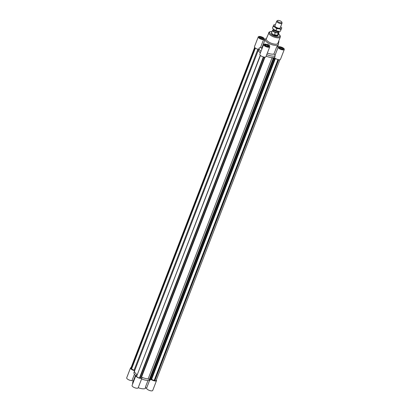 <?xml version="1.0" encoding="UTF-8"?>
<svg xmlns="http://www.w3.org/2000/svg" width="411" height="411" viewBox="0 0 411 411"><rect width="100%" height="100%" fill="white"/><g stroke="black" fill="none" stroke-linecap="round" stroke-linejoin="round"><path stroke-width="0.62" d="M136.873 375.166A3.273 1.171 -158.9 0 0 135.877 375.592A3.273 1.171 -158.9 0 0 138.507 377.868A3.273 1.171 -158.9 0 0 141.985 377.95A3.273 1.171 -158.9 0 0 141.805 377.267A9.556 3.427 -158.9 0 0 148.135 378.911L272.092 57.668L273.618 58.526L149.666 379.769L148.135 378.911A9.556 3.427 -158.9 0 1 141.528 377.154L141.137 377.051M264.581 57.129L140.942 377.55A2.158 0.776 -158.9 0 1 139.956 377.817M273.618 58.526L272.514 57.781L274.194 57.761L275.401 58.506L274.332 57.643A9.556 3.427 21.1 0 0 274.517 57.617A3.273 1.171 21.1 0 0 277.733 59.508A3.273 1.171 21.1 0 0 280.487 59.343L284.294 49.479A3.273 1.171 -158.9 0 1 280.867 49.418A3.273 1.171 -158.9 0 1 278.17 47.162L275.072 55.182L273.942 54.021L276.85 46.479A7.079 2.538 21.1 0 0 277.687 46.022L279.007 46.705A3.273 1.171 -158.9 0 1 282.578 47.619A3.273 1.171 -158.9 0 1 284.294 49.479M266.739 54.642A9.556 3.427 21.1 0 0 275.113 56.076L274.517 57.617A9.556 3.427 21.1 0 1 266.143 56.184A9.556 3.427 21.1 0 0 272.092 57.668M149.203 379.774L273.161 58.532M150.816 379.466L149.958 379.009M150.241 379.004L274.194 57.761M275.401 58.506L151.443 379.749L150.986 379.754L150.77 379.579L274.728 58.336M150.986 379.754L274.944 58.511M263.744 57.011L139.853 378.084L139.452 378.012A2.867 1.028 -158.9 0 1 136.57 376.527L260.281 55.341M136.57 376.527L260.451 55.49M139.452 378.012L263.353 56.918M279.901 59.729L156.149 380.437A2.867 1.028 -158.9 0 1 154.793 380.792L154.176 380.411A2.158 0.776 -158.9 0 1 151.664 379.183M154.176 380.411L277.98 59.574M154.397 380.72L278.288 59.646M154.793 380.792L278.684 59.718M254.645 47.383L130.893 368.092A2.867 1.028 21.1 0 0 130.919 368.467L131.659 368.78A2.158 0.776 21.1 0 0 134.089 370.09L134.746 370.47M258.699 49.325A9.556 3.427 -158.9 0 0 258.56 49.587A9.556 3.427 21.1 0 0 260.384 52.921A9.556 3.427 -158.9 0 1 258.56 49.587L134.608 370.825A9.556 3.427 -158.9 0 0 137.063 374.668A9.556 3.427 -158.9 0 1 134.608 370.825A9.556 3.427 -158.9 0 1 134.685 370.655A3.273 1.171 -158.9 0 1 130.513 367.948A3.273 1.171 -158.9 0 1 131.099 367.568M131.659 368.78L255.406 48.092M131.068 368.672L254.923 47.697M130.919 368.467L254.758 47.527M261.072 38.547L259.886 37.761L260.148 37.231L261.591 37.493L262.778 38.285L262.516 38.809L261.072 38.547M261.591 37.493L261.18 38.567M260.148 37.231L259.932 37.791M268.208 46.273L267.222 46.428L265.706 45.816L265.172 45.061L266.158 44.907L267.679 45.513L268.208 46.273M267.679 45.513L267.33 46.407M266.158 44.907L265.794 45.852M281.499 47.774L282.681 48.56L282.419 49.089L280.975 48.827L279.793 48.041L280.055 47.512L281.499 47.774L281.083 48.847M280.055 47.512L279.84 48.072M271.501 32.772L271.435 32.947A3.54 1.269 21.1 0 0 271.604 33.656A3.54 1.269 21.1 0 0 275.093 35.68A3.54 1.269 21.1 0 0 278.036 35.495L278.103 35.32A3.54 1.269 -158.9 0 1 275.956 35.69A3.54 1.269 -158.9 0 1 271.501 32.772A3.54 1.269 -158.9 0 1 271.681 32.541A3.54 1.269 -158.9 0 1 271.686 32.541L271.681 32.541M278.715 41.105A3.273 1.171 -158.9 0 1 278.93 41.835A3.273 1.171 -158.9 0 1 278.283 42.23M263.636 44.486L259.829 54.355A3.273 1.171 21.1 0 0 262.465 56.626A3.273 1.171 21.1 0 0 265.938 56.708L269.744 46.844A3.273 1.171 -158.9 0 1 266.271 46.762A3.273 1.171 -158.9 0 1 263.636 44.486A3.273 1.171 -158.9 0 1 267.006 44.532L267.612 44.198A7.079 2.538 21.1 0 0 269.431 45.138L269.19 45.76M261.971 47.835L260.466 47.64L263.564 39.615A3.273 1.171 -158.9 0 1 259.988 38.701A3.273 1.171 -158.9 0 1 258.278 36.841L254.471 46.705A3.273 1.171 21.1 0 0 258.627 49.412M265.1 39.523L264.401 39.158A3.273 1.171 -158.9 0 0 261.699 36.908A3.273 1.171 -158.9 0 0 258.278 36.841M269.431 45.138L268.82 45.467A3.273 1.171 -158.9 0 1 269.744 46.844M263.564 39.615L264.812 40.263M260.466 47.64L259.238 47.876A9.556 3.427 21.1 0 0 259.156 48.046A9.556 3.427 21.1 0 0 260.98 51.38M266.441 38.516L266.015 38.665A7.079 2.538 21.1 0 0 265.157 39.379L261.771 48.149A7.079 2.538 21.1 0 0 261.853 49.109M265.157 39.379A7.079 2.538 21.1 0 0 265.506 40.792A7.079 2.538 21.1 0 0 272.478 44.84A7.079 2.538 21.1 0 0 278.365 44.475A7.079 2.538 21.1 0 0 278.211 43.371L277.995 42.975M267.361 53.024A7.079 2.538 21.1 0 0 273.942 54.021M262.079 39.091A2.302 0.822 21.1 0 0 263.477 38.85A2.302 0.822 21.1 0 0 261.627 37.252A2.302 0.822 21.1 0 0 259.187 37.19A2.302 0.822 21.1 0 0 262.079 39.091M262.11 39.132A2.389 0.858 -158.9 0 1 259.105 37.16A2.389 0.858 -158.9 0 1 261.643 37.221A2.389 0.858 -158.9 0 1 263.559 38.881A2.389 0.858 -158.9 0 1 262.11 39.132M280.487 47.234A2.302 0.822 21.1 0 0 279.09 47.471A2.302 0.822 21.1 0 0 280.939 49.068A2.302 0.822 21.1 0 0 283.385 49.13A2.302 0.822 21.1 0 0 280.487 47.234M280.461 47.193A2.389 0.858 -158.9 0 1 283.467 49.161A2.389 0.858 -158.9 0 1 280.929 49.099A2.389 0.858 -158.9 0 1 279.007 47.44A2.389 0.858 -158.9 0 1 280.461 47.193M276.85 46.479L278.17 47.162M275.113 56.076L275.072 55.182M268.727 46.032A2.302 0.822 21.1 0 0 266.456 44.717A2.302 0.822 21.1 0 0 264.545 44.835A2.302 0.822 21.1 0 0 266.395 46.433A2.302 0.822 21.1 0 0 268.84 46.494A2.302 0.822 21.1 0 0 268.727 46.032M268.804 46.047A2.389 0.858 -158.9 0 1 268.922 46.525A2.389 0.858 -158.9 0 1 266.385 46.464A2.389 0.858 -158.9 0 1 264.463 44.804A2.389 0.858 -158.9 0 1 266.451 44.681A2.389 0.858 -158.9 0 1 268.804 46.047M272.092 31.483L269.236 31.94L266.277 38.927A6.196 2.219 21.1 0 0 266.585 40.165A6.196 2.219 21.1 0 0 272.688 43.705A6.196 2.219 21.1 0 0 277.836 43.386L280.276 37.067L280.338 36.214L279.819 35.166L278.53 33.969M156.355 379.908L156.37 379.928A3.273 1.171 -158.9 0 1 156.529 380.586A3.273 1.171 -158.9 0 1 154.567 380.93A3.273 1.171 -158.9 0 1 151.469 379.687M149.563 380.452L146.599 388.133L145.283 387.45L147.97 380.483M132.717 383.771A7.079 2.538 -158.9 0 1 132.635 382.816L135.496 375.407M145.9 387.768L145.843 387.912A7.079 2.538 -158.9 0 1 138.224 387.691M150.441 379.168L149.969 380.396A9.556 3.427 -158.9 0 1 141.595 378.963M133.246 381.233L131.993 380.586L134.448 374.226M130.513 367.948L126.706 377.812A3.273 1.171 21.1 0 0 128.422 379.672A3.273 1.171 21.1 0 0 131.993 380.586M135.877 375.592L132.07 385.456A3.273 1.171 21.1 0 0 134.7 387.732A3.273 1.171 21.1 0 0 138.178 387.814L141.985 377.95M146.599 388.133A3.273 1.171 21.1 0 0 149.301 390.388A3.273 1.171 21.1 0 0 152.722 390.45L156.529 380.586M135.83 375.705A9.556 3.427 -158.9 0 1 134.012 372.366L134.608 370.825M280.4 22.708A2.425 0.868 -158.9 0 1 277.99 21.696A2.425 0.868 -158.9 0 1 277.476 20.55A2.425 0.868 -158.9 0 1 279.927 20.771A2.425 0.868 -158.9 0 1 281.884 22.251A2.425 0.868 -158.9 0 1 280.4 22.708M277.476 20.55L276.88 20.992A2.831 1.017 21.1 0 0 276.731 21.177A2.831 1.017 21.1 0 0 280.297 23.514A2.831 1.017 21.1 0 0 282.018 23.216A2.831 1.017 21.1 0 0 282.033 22.98L281.884 22.251M273.587 29.325L273.572 29.366A2.831 1.017 21.1 0 0 273.998 30.255A2.831 1.017 21.1 0 0 277.137 31.704A2.831 1.017 21.1 0 0 277.944 31.775A2.831 1.017 21.1 0 0 278.853 31.406L278.874 31.364M277.831 31.775A2.569 0.92 -158.9 0 1 277.728 31.781A2.569 0.92 -158.9 0 1 276.999 31.714A2.569 0.92 -158.9 0 1 274.152 30.399A2.569 0.92 -158.9 0 1 274.08 30.332M273.649 29.833L273.33 29.777A3.452 1.238 -158.9 0 0 272.585 30.203L271.635 32.669A3.452 1.238 -158.9 0 0 275.976 35.516A3.452 1.238 -158.9 0 0 278.072 35.156L279.023 32.69A3.452 1.238 -158.9 0 1 278.278 33.111L277.446 35.274L276.012 35.428L274.461 34.73L277.446 35.274M274.461 34.73L275.293 32.572L278.278 33.111M278.571 31.668A3.452 1.238 -158.9 0 1 279.023 32.69M275.293 32.572A3.452 1.238 -158.9 0 1 272.585 30.203M278.453 31.709L278.201 32.371A2.569 0.92 -158.9 0 1 276.639 32.639A2.569 0.92 -158.9 0 1 273.413 30.522L273.664 29.864M278.124 35.027L278.124 35.022A3.54 1.269 -158.9 0 1 278.124 35.027A3.54 1.269 -158.9 0 1 278.103 35.32M279.326 31.37A4.249 1.521 -158.9 0 1 279.233 31.375A4.249 1.521 -158.9 0 1 278.021 31.262A4.249 1.521 -158.9 0 1 274.08 29.684A4.249 1.521 -158.9 0 1 273.315 29.089A4.249 1.521 -158.9 0 1 273.269 29.047M280.323 27.604A2.918 1.048 -158.9 0 1 280.03 28.138A2.918 1.048 -158.9 0 1 279.706 28.231A2.918 1.048 -158.9 0 1 276.922 27.676A2.918 1.048 -158.9 0 1 274.897 26.155A2.918 1.048 -158.9 0 1 275.041 25.564M281.011 29.515L278.971 28.796A4.249 1.521 21.1 0 0 281.53 28.395L280.317 31.323L281.53 28.395A4.249 1.521 21.1 0 0 280.913 27.018A4.249 1.521 21.1 0 0 280.641 26.782M276.68 28.734L275.031 27.218A4.249 1.521 21.1 0 0 278.971 28.796L276.68 28.734L275.981 30.537L278.021 31.262L280.317 31.323M275.031 27.218L273.13 26.366L273.649 25.246A4.249 1.521 21.1 0 0 275.031 27.218M275.355 24.742A4.249 1.521 21.1 0 0 274.995 24.737A4.249 1.521 21.1 0 0 273.649 25.246L273.911 24.788L274.902 24.737M280.96 27.059L281.797 27.938M273.13 26.366L272.431 28.174L274.08 29.684L275.981 30.537M141.528 377.154L265.013 57.134M134.089 370.09L257.892 49.243M268.717 32.608A6.196 2.219 21.1 0 0 269.02 33.846A6.196 2.219 21.1 0 0 275.123 37.386A6.196 2.219 21.1 0 0 280.276 37.067M272.067 31.549A5.487 1.968 21.1 0 0 269.888 33.342A5.487 1.968 21.1 0 0 277.451 36.892A5.487 1.968 21.1 0 0 278.504 34.036M278.283 43.52L278.93 41.835M277.754 46.058L278.365 44.475M258.56 49.587L259.156 48.046M276.731 21.177L274.856 26.042M282.018 23.216L280.138 28.076"/></g></svg>
